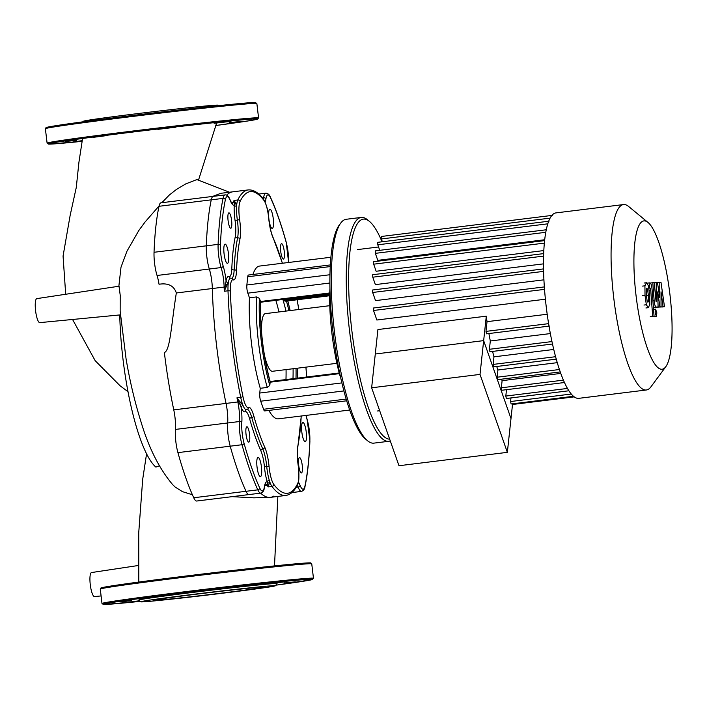 <?xml version="1.0" encoding="UTF-8"?>
<svg xmlns="http://www.w3.org/2000/svg" width="707" height="707" viewBox="0 0 707 707"><rect width="100%" height="100%" fill="white"/><g stroke="black" fill="none" stroke-linecap="round" stroke-linejoin="round"><path stroke-width="1.06" d="M83.037 121.816L83.497 121.233A67.766 1.202 -6.8 0 1 143.574 112.881A67.766 1.202 -6.8 0 1 216.289 105.14A67.766 1.202 -6.8 0 1 218.048 105.184L218.631 105.643M65.504 141.497L76.718 140.322L65.504 141.497M107.305 135.523L93.359 137.326L107.305 135.523M175.849 127.18L157.829 129.372L175.849 127.18M230.986 121.365L214.088 123.292L230.986 121.365M240.407 121.48L229.192 122.656L240.407 121.48M82.145 140.675L73.555 141.868L82.074 141.011M154.586 600.376A55.323 0.981 -6.8 0 1 153.145 600.323A55.323 0.981 -6.8 0 1 201.716 593.544A55.323 0.981 -6.8 0 1 261.563 587.172A55.323 0.981 -6.8 0 1 263.013 587.217A55.323 0.981 -6.8 0 1 214.442 593.995A55.323 0.981 -6.8 0 1 154.586 600.376M140.799 601.816L138.652 600.119A69.701 1.237 -6.8 0 1 199.215 591.635A69.701 1.237 -6.8 0 1 275.235 583.531A69.701 1.237 -6.8 0 1 277.047 583.62L275.359 585.767A67.766 1.202 -6.8 0 1 215.273 594.119A67.766 1.202 -6.8 0 1 142.567 601.86A67.766 1.202 -6.8 0 1 140.799 601.816A67.766 1.202 -6.8 0 1 199.692 593.562A67.766 1.202 -6.8 0 1 273.591 585.688A67.766 1.202 -6.8 0 1 275.359 585.767M120.393 601.86L131.608 600.685L120.393 601.86M162.203 595.886L148.258 597.689L162.203 595.886M230.747 587.544L212.719 589.726L230.747 587.544M285.875 581.72L268.987 583.646L285.875 581.72M295.296 581.834L284.081 583.01L295.296 581.834M139.809 601.03L128.444 602.223L139.447 600.747M273.856 496.075A153.923 34.776 -97 0 1 270.348 497.366L253.857 497.834L232.082 496.659M172.561 484.525L175.124 487.017L182.441 491.639L192.41 494.759M159.367 465.816L155.902 467.106A112.97 25.523 83 0 1 119.748 314.942M229.483 192.233L197.43 179.772L196.201 179.834L185.711 183.908L176.361 189.503L169.327 195.017L161.841 202.706M159.066 205.949L145.023 222.051L138.784 230.553L126.906 251.321L120.994 267.237L118.944 285.495M120.446 314.871L39.786 322.631A12.099 2.731 -97 0 1 35.606 310.956A12.099 2.731 -97 0 1 36.817 298.619L119.023 286.22L120.217 295.279L120.155 311.248M301.2 416.016A127.781 28.872 -97 0 1 297.877 445.728A21.298 4.816 83 0 0 298.168 465.294A17.428 3.942 -97 0 1 297.762 483.376A151.978 34.343 -97 0 1 273.768 484.383A17.428 3.942 -97 0 1 269.075 466.523A21.298 4.816 83 0 0 264.718 447.124A127.781 28.872 -97 0 1 253.857 416.158A21.298 4.816 83 0 0 248.343 407.426A17.428 3.942 -97 0 1 242.916 396.415A151.978 34.343 -97 0 1 230.367 291.213A17.428 3.942 -97 0 1 233.133 279.866A1.935 1.874 111.1 0 0 231.958 278.293L230.199 278.072A1.935 1.874 111.1 0 1 229.024 276.499A21.298 4.816 83 0 0 226.072 281.094A1.935 1.502 -170.5 0 0 228.396 282.358A19.363 4.375 83 0 0 228.008 290.798A153.923 34.776 83 0 0 240.707 397.334L236.969 397.802L238.719 401.77A1.935 0.787 144 0 1 239.532 401.267L236.969 397.802A153.923 34.776 83 0 0 237.835 401.956L226.046 403.414A19.363 4.375 -97 0 1 227.672 422.972A19.363 4.375 83 0 0 230.199 446.179A178.12 40.246 83 0 0 246.018 491.294A19.363 4.375 83 0 0 248.988 494.564A19.363 4.375 -97 0 1 246.018 491.294A178.12 40.246 -97 0 1 230.199 446.179A19.363 4.375 -97 0 1 227.672 422.972A19.363 4.375 83 0 0 226.046 403.414L173.772 409.866A153.923 34.776 -97 0 1 164.369 352.528C170.201 350.707 171.28 324.681 176.326 292.972C173.957 285.725 168.195 282.818 159.04 284.249A19.363 4.375 -97 0 0 157.051 275.474A19.363 4.375 83 0 1 154.038 252.284L206.303 245.833A178.12 40.246 -97 0 1 211.26 199.842A19.363 4.375 -97 0 1 213.267 196.36A19.363 4.375 83 0 0 211.26 199.842A178.12 40.246 83 0 0 206.303 245.833A19.363 4.375 83 0 0 209.316 269.022A19.363 4.375 -97 0 1 206.303 245.833L218.101 244.375A1.935 1.096 2.1 0 1 220.46 245.223A176.184 39.813 -97 0 1 225.365 199.728A17.428 3.942 -97 0 1 230.243 200.496A21.298 4.816 83 0 0 234.256 205.198A21.298 4.816 83 0 0 235.06 220.513L237.349 220.063A19.363 4.375 -97 0 1 237.605 237.852A129.717 29.314 83 0 0 234.15 269.906A19.363 4.375 -97 0 1 231.772 278.222M212.595 196.44L220.884 193.294L248.175 189.927A153.923 34.776 83 0 0 237.799 199.975A19.363 4.375 83 0 0 236.615 206.144A1.935 1.193 3.5 0 1 234.256 205.198L234.335 203.696A1.935 1.494 157.7 0 0 236.129 203.828L235.139 202.114A1.935 1.661 -24 0 1 234.194 202.184L234.335 203.696M226.673 195.167A153.923 34.776 -97 0 1 232.638 191.844A153.923 34.776 -97 0 0 226.673 195.167M173.772 409.866A19.363 4.375 -97 0 1 175.407 429.423A19.363 4.375 83 0 0 177.925 452.63A178.12 40.246 83 0 0 193.745 497.755A19.363 4.375 83 0 0 196.714 501.024L260.777 493.115A19.363 4.375 83 0 1 257.808 489.845A1.935 1.538 -24.6 0 0 259.743 488.016A176.184 39.813 -97 0 1 244.092 443.395A17.428 3.942 -97 0 1 241.821 422.503A21.298 4.816 83 0 0 241.131 407.4A21.298 4.816 83 0 0 245.143 411.704A1.935 1.882 62.6 0 1 246.124 409.76L246.39 409.68A19.363 4.375 83 0 1 243.102 405.65A1.935 1.458 -22.4 0 0 241.131 407.4L240.115 404.757A1.935 1.016 139.7 0 1 241.582 403.529L239.532 401.267M176.326 292.972L212.339 288.527A153.923 34.776 -97 0 0 226.046 403.414A153.923 34.776 -97 0 1 212.339 288.527A19.363 4.375 83 0 0 209.316 269.022A19.363 4.375 -97 0 1 212.339 288.527L224.137 287.069A1.935 0.742 -1.5 0 1 225.038 287.042L224.26 291.257L225.948 287.334A1.935 0.84 22.9 0 1 225.038 287.042L226.072 281.094A21.298 4.816 83 0 0 223.173 266.088A17.428 3.942 -97 0 1 220.46 245.223M270.348 497.366A153.923 34.776 -97 0 1 260.627 493.132A153.923 34.776 -97 0 0 270.348 497.366L285.884 495.448C290.71 494.626 294.625 490.958 297.629 484.445A1.935 1.776 25.7 0 0 297.762 483.376M231.896 203.572L230.173 200.01C228.794 196.369 227.088 194.672 225.056 194.902L160.993 202.812A19.363 4.375 83 0 0 158.995 206.294A178.12 40.246 83 0 0 154.038 252.284M101.092 595.939L94.482 596.575A12.099 2.731 -97 0 1 92.697 594.64A12.099 2.731 -97 0 1 89.983 581.348A12.099 2.731 -97 0 1 91.521 572.555L138.422 565.485M647.974 222.422L628.656 206.497A93.412 21.104 83 0 0 623.486 204.562L555.914 212.904A93.412 21.104 83 0 0 543.603 271.735A93.412 21.104 83 0 0 560.218 371.829A93.412 21.104 83 0 0 578.803 398.333L646.375 389.99A93.412 21.104 83 0 0 650.917 386.862L665.791 366.712A74.73 16.888 -97 0 1 647.285 348.021A74.73 16.888 -97 0 1 633.905 260.061A74.73 16.888 -97 0 1 647.974 222.422A74.73 16.888 -97 0 1 658.703 242.077A74.73 16.888 -97 0 1 671.65 313.899A74.73 16.888 -97 0 1 665.791 366.712M623.486 204.562A93.412 21.104 83 0 0 611.175 263.393A93.412 21.104 83 0 0 627.789 363.486A93.412 21.104 83 0 0 646.375 389.99M371.643 387.79L398.978 465.727L507.352 452.347L480.018 374.41L371.643 387.79L377.918 329.542L486.301 316.17A81.314 18.373 83 0 0 487.026 321.667L485.983 331.389L486.513 333.837L549.401 326.077M547.2 314.244L487.026 321.667M544.346 286.918L373.446 308.013L373.517 310.479L376.858 320.015L545.397 299.211M543.542 268.907L372.598 290.003L372.66 292.477L375.523 300.616L543.922 279.831M543.665 253.61L372.695 274.714L372.766 277.188L375.373 284.612L543.489 263.861M544.584 240.61L373.605 261.714L373.667 264.179L376.151 271.258L543.807 250.57M545.751 232.311L375.337 253.353L377.794 260.353L544.682 239.753M486.301 316.17L483.659 340.624L375.284 354.004L483.659 340.624L510.993 418.562L483.659 340.624L480.018 374.41M512.584 403.803L507.352 452.347M510.967 397.935L510.578 401.532L511.117 403.98L573.492 396.282M506.495 389.672L505.814 396.053L506.345 398.501L568.905 390.777M501.449 379.191A81.314 18.373 83 0 0 502.111 380.658L501.343 387.798L501.873 390.246L564.478 382.522M496.738 366.482A81.314 18.373 83 0 0 497.896 370L497.118 377.211L497.657 379.659L560.253 371.935M492.593 351.414A81.314 18.373 83 0 0 493.954 356.841L493.141 364.414L493.672 366.862L556.568 359.103M488.908 333.545A81.314 18.373 83 0 0 490.304 340.986L489.412 349.285L489.942 351.741L552.839 343.973M550.355 333.571L490.304 340.986M553.758 349.461L493.954 356.841M557.275 362.664L497.896 370M560.784 373.42L502.111 380.658M382.204 241.776L381.153 236.5L552.423 215.361M379.739 250.331L377.803 244.799L377.732 242.333L549.003 221.194M375.337 253.353L375.267 250.879L546.538 229.74M258.09 457.411A9.677 2.192 83 0 0 258.055 457.411A9.677 2.192 83 0 0 257.056 467.203A9.677 2.192 83 0 0 260.388 476.633A9.677 2.192 83 0 0 260.423 476.633A9.677 2.192 83 0 0 261.422 466.841A9.677 2.192 83 0 0 258.09 457.411M246.902 426.772A7.742 1.75 83 0 0 246.876 426.781A7.742 1.75 83 0 0 246.071 434.611A7.742 1.75 83 0 0 248.74 442.149A7.742 1.75 83 0 0 248.767 442.149A7.742 1.75 83 0 0 249.562 434.319A7.742 1.75 83 0 0 246.902 426.772M302.216 465.206A7.742 1.75 -97 0 1 301.412 472.965A7.742 1.75 -97 0 1 298.708 465.356A7.742 1.75 -97 0 1 299.512 457.597A7.742 1.75 -97 0 1 302.216 465.206M306.228 431.995A9.677 2.192 -97 0 1 305.221 441.698A9.677 2.192 -97 0 1 301.845 432.18A9.677 2.192 -97 0 1 302.852 422.486A9.677 2.192 -97 0 1 306.228 431.995M281.572 243.685A7.742 1.75 -97 0 1 284.232 251.232A7.742 1.75 -97 0 1 283.436 259.062A7.742 1.75 -97 0 1 283.401 259.062A7.742 1.75 -97 0 1 280.741 251.515A7.742 1.75 -97 0 1 281.536 243.685A7.742 1.75 -97 0 1 281.572 243.685M269.924 209.201A9.677 2.192 -97 0 1 273.255 218.631A9.677 2.192 -97 0 1 272.257 228.423A9.677 2.192 -97 0 1 272.213 228.423A9.677 2.192 -97 0 1 268.89 218.993A9.677 2.192 -97 0 1 269.888 209.21A9.677 2.192 -97 0 1 269.924 209.201M228.096 220.628A7.742 1.75 -97 0 1 228.9 212.869A7.742 1.75 -97 0 1 231.604 220.478A7.742 1.75 -97 0 1 230.8 228.237A7.742 1.75 -97 0 1 228.096 220.628M224.084 253.84A9.677 2.192 -97 0 1 225.082 244.136A9.677 2.192 -97 0 1 228.467 253.654A9.677 2.192 -97 0 1 227.46 263.349A9.677 2.192 -97 0 1 224.084 253.84M272.575 371.263A29.04 6.566 -97 0 1 272.46 371.281A29.04 6.566 -97 0 1 272.336 371.29A29.04 6.566 -97 0 1 264.277 354.393M285.973 379.553A67.28 15.2 83 0 0 286.061 369.602M278.947 311.955A67.28 15.2 83 0 0 275.854 300.351M340.747 223.05L339.21 225.144A110.84 25.045 83 0 0 333.324 334.499A110.84 25.045 83 0 0 365.625 439.153L367.631 440.806A112.775 25.479 -97 0 1 334.764 334.323A112.775 25.479 -97 0 1 340.747 223.05A112.775 25.479 -97 0 1 346.244 219.276L361.215 217.429A112.775 25.479 83 0 0 349.612 331.459A112.775 25.479 83 0 0 388.382 441.318A112.775 25.479 83 0 0 388.841 441.283A112.775 25.479 83 0 0 390.273 440.921M388.841 441.283L373.87 443.13A112.775 25.479 -97 0 1 373.411 443.174A112.775 25.479 -97 0 1 367.631 440.806M389.663 439.171A110.84 25.045 -97 0 1 351.706 329.391A110.84 25.045 -97 0 1 363.778 219.082A110.84 25.045 -97 0 1 369.461 221.406L367.454 219.753A112.775 25.479 83 0 0 361.675 217.394A112.775 25.479 83 0 0 361.215 217.429M369.461 221.406A110.84 25.045 -97 0 1 382.036 241.803M329.771 292.954L260.521 301.5A2.421 0.548 -97 0 0 260.609 301.73L260.697 302.057C260.008 328.737 263.172 355.276 270.189 381.647L270.18 381.957A2.421 0.548 -97 0 0 270.145 382.195L269.8 385.412L267.273 387.436L260.256 388.302A76.957 17.392 -97 0 1 249.456 297.797L247.83 293.149A5.806 1.317 -97 0 1 246.858 284.992L247.742 276.755A5.806 1.317 -97 0 1 248.449 275.032L330.302 264.931M249.456 297.797L256.482 296.931L259.416 298.345L260.521 301.5M329.727 294.748L283.18 300.493L285.637 301.182L329.718 295.738M340.703 377.662L340.403 377.167C333.032 351.989 328.587 314.703 329.913 289.145L329.939 288.924M252.947 274.475A76.957 17.392 -97 0 1 259.469 266.079L330.867 257.26M349.726 410.025L278.328 418.836A76.957 17.392 -97 0 1 268.846 410.413M346.722 400.798L264.701 410.926A5.806 1.317 -97 0 1 263.543 409.273L260.715 401.196A5.806 1.317 -97 0 1 259.743 393.048L260.256 388.302M261.519 331.998A29.04 6.566 -97 0 1 265.337 313.634A29.04 6.566 -97 0 1 265.461 313.625M175.407 429.423L239.47 421.522A19.363 4.375 -97 0 0 238.436 405.129A19.363 4.375 -97 0 0 237.835 401.956A1.935 0.68 168 0 0 238.719 401.77L240.115 404.757M260.777 493.115C262.827 492.664 264.047 490.746 264.427 487.37A1.935 1.467 -171.3 0 0 264.391 486.849A21.298 4.816 83 0 1 267.246 481.856A1.935 1.14 163.2 0 1 269.314 480.415A19.363 4.375 83 0 0 271.956 486.425L268.209 486.884L269.402 482.863L269.314 480.415A19.363 4.375 83 0 1 266.742 466.576L264.409 466.629A21.298 4.816 83 0 0 267.246 481.856L267.918 485.002A1.935 1.626 -170.6 0 1 268.854 484.861M242.916 396.415A1.935 0.627 -11.6 0 1 240.707 397.334A19.363 4.375 83 0 0 243.102 405.65L241.582 403.529M267.918 485.002L268.209 486.884A153.923 34.776 83 0 1 267.069 485.302A1.935 1.732 -34.9 0 0 267.918 485.002M225.948 287.334L228.396 282.358A19.363 4.375 83 0 1 230.544 278.107M235.139 202.114L234.052 200.435L234.194 202.184A1.935 1.759 -156.6 0 0 233.292 202.096A19.363 4.375 -97 0 1 232.691 203.103A19.363 4.375 -97 0 1 232.135 203.51M233.133 279.866A21.298 4.816 83 0 0 236.518 270.763A127.781 28.872 -97 0 1 239.92 239.187A21.298 4.816 83 0 0 239.629 219.621L237.349 220.063A19.363 4.375 83 0 1 236.615 206.144L236.129 203.828M647.886 302.198L647.152 301.155L646.392 295.27L646.269 289.313L646.834 288.217L647.559 289.26L648.319 295.19L648.443 301.094L647.912 302.198M649.706 295.128L649.786 304.611L648.292 307.678L646.348 304.752L645.014 295.332L644.925 285.805L646.428 282.738L648.363 285.663L649.706 295.128M648.354 307.669L645.924 307.969M643.98 305.044L646.348 304.752M652.084 289.773L654.055 316.109L652.676 316.17L650.732 290.206L650.078 288.032L649.547 288.049L649.159 282.906L649.945 282.871C651.103 283.419 651.81 285.716 652.084 289.773M651.686 316.409L654.055 316.109M650.299 316.462L652.676 316.17M648.938 288.129L649.547 288.049M647.205 283.145L649.159 282.906M655.159 312.892L655.566 309.171L656.838 312.821L656.441 316.533L655.159 312.892M659.772 297.806L659.79 282.455L661.001 282.402L664.483 306.705L663.06 306.767L661.036 291.744L661.036 306.856L659.949 306.9L657.687 291.885L658.093 306.979L656.264 307.068C655.115 306.546 654.399 304.257 654.116 300.192L652.8 282.738L654.187 282.676L656.123 301.907L656.264 282.606L657.475 282.553L659.772 297.806M657.501 282.738L659.79 282.455M662.114 307.006L664.483 306.705M660.692 307.059L663.06 306.767M658.668 307.147L661.036 306.856M657.581 307.192L659.949 306.9M655.725 307.271L658.093 306.979M650.431 283.03L652.8 282.738M654.205 282.862L656.264 282.606M47.104 143.141L48.951 144.122L82.012 141.338A105.52 1.874 -6.8 0 1 50.939 144.078A105.52 1.874 -6.8 0 1 129.054 132.501A105.52 1.874 -6.8 0 1 247.918 119.368A105.52 1.874 -6.8 0 1 215.723 125.519L251.162 120.446L257.551 119.156L258.576 117.919A106.483 1.891 -6.8 0 0 255.784 117.822A106.483 1.891 -6.8 0 0 128.727 131.546A106.483 1.891 -6.8 0 0 47.104 143.141L45.381 128.718A106.483 1.891 -6.8 0 1 127.004 117.132A106.483 1.891 -6.8 0 1 254.069 103.408A106.483 1.891 -6.8 0 1 256.853 103.505L258.576 117.919M48.986 127.746A105.52 1.874 -6.8 0 1 127.101 116.16M45.381 128.718L46.026 127.631L58.672 125.263L127.11 116.16A105.52 1.874 -6.8 0 1 252.77 103.469M103.885 588.1A105.52 1.874 -6.8 0 1 181.999 576.523A105.52 1.874 -6.8 0 1 307.66 563.832M181.902 577.486A106.483 1.891 -6.8 0 1 308.959 563.762A106.483 1.891 -6.8 0 1 311.752 563.859L310.859 562.958C311.248 562.852 309.427 562.586 294.2 563.965C271.329 566.024 224.101 571.309 181.999 576.514L117.009 585.104C99.104 587.826 101.384 587.888 100.933 587.985L100.279 589.081A106.483 1.891 -6.8 0 1 181.902 577.486M313.466 578.282L311.937 579.669L275.818 585.184A105.52 1.874 -6.8 0 0 301.359 579.846A105.52 1.874 -6.8 0 0 183.953 592.855A105.52 1.874 -6.8 0 0 105.829 604.441A105.52 1.874 -6.8 0 0 140.216 601.357L103.885 604.485L101.994 603.495A106.483 1.891 -6.8 0 1 183.617 591.9A106.483 1.891 -6.8 0 1 310.682 578.176A106.483 1.891 -6.8 0 1 313.466 578.282L311.752 563.859M193.745 497.755L257.808 489.845A178.12 40.246 83 0 1 241.988 444.73A1.935 1.043 -15.5 0 0 244.092 443.395M225.056 194.902A19.363 4.375 83 0 0 223.059 198.384A178.12 40.246 83 0 0 218.101 244.375A19.363 4.375 83 0 0 221.114 267.564L157.051 275.474M158.995 206.294L223.059 198.384A1.935 1.573 11.8 0 1 225.365 199.728M177.925 452.63L241.988 444.73A19.363 4.375 83 0 1 239.47 421.522A1.935 1.237 4 0 1 241.821 422.503M551.973 341.569L489.412 349.285M555.596 356.708L493.141 364.414M559.431 369.522L497.118 377.211M563.417 380.136L501.343 387.798M567.482 388.443L505.814 396.053M571.291 394.038L510.578 401.532M573.731 396.477L512.557 404.033M547.766 223.827L377.803 244.799M550.055 218.136L381.223 238.975M548.614 323.656L485.983 331.389M544.337 243.12L373.667 264.179M543.586 256.102L372.766 277.188M543.595 271.373L372.66 292.477M544.523 289.375L373.517 310.479M283.18 300.493A67.28 15.2 -97 0 1 285.973 311.089M293.087 368.736A67.28 15.2 -97 0 1 292.99 378.687M269.8 385.412A74.535 16.844 -97 0 1 259.416 298.345M256.482 296.931A76.957 17.392 83 0 0 267.273 387.436M260.609 301.73A69.701 15.748 83 0 0 270.18 381.957M295.994 378.325A69.701 15.748 83 0 0 296.021 368.374M288.907 310.727A69.701 15.748 83 0 0 286.459 301.076M287.749 300.917A74.535 16.844 -97 0 1 290.091 310.576M297.205 368.223A74.535 16.844 -97 0 1 297.285 378.165M270.145 382.195L339.422 373.641M239.629 219.621A17.428 3.942 -97 0 1 240.035 201.539A151.978 34.343 -97 0 1 264.029 200.523A17.428 3.942 -97 0 1 268.722 218.392A21.298 4.816 83 0 0 273.079 237.791A127.781 28.872 -97 0 1 282.349 263.251M297.081 299.768A151.978 34.343 -97 0 1 298.796 309.507M305.91 367.154A151.978 34.343 -97 0 1 306.608 377.008M329.869 283.021L247.83 293.149M346.2 399.075L263.543 409.273M341.914 382.902L259.743 393.048M343.929 390.927L260.715 401.196M329.93 274.74L246.858 284.992M330.213 266.574L247.742 276.755M245.143 411.704A17.428 3.942 -97 0 1 249.651 418.853A1.935 1.052 164.3 0 1 251.754 417.501A129.717 29.314 83 0 0 262.783 448.945A19.363 4.375 -97 0 1 266.742 466.576L269.075 466.523M247.22 409.441A19.363 4.375 -97 0 1 251.754 417.501A1.935 1.052 164.3 0 0 253.857 416.158M249.651 418.853A131.652 29.747 83 0 0 260.848 450.757A1.935 1.529 155.7 0 1 262.783 448.945A1.935 1.529 155.7 0 0 264.718 447.124M260.848 450.757A17.428 3.942 -97 0 1 264.409 466.629M269.402 482.863A1.935 1.449 8.1 0 0 267.688 483.394M264.391 486.849A17.428 3.942 -97 0 1 259.743 488.016M265.417 483.977A19.363 4.375 -97 0 1 266.221 484.357A19.363 4.375 -97 0 1 267.069 485.302L264.789 485.585M273.768 484.383A1.935 1.759 143.1 0 1 271.956 486.425A153.923 34.776 83 0 0 285.884 495.448M227.415 284.709A1.935 1.06 27.5 0 1 225.692 283.852M236.518 270.763A1.935 1.105 2.3 0 0 234.15 269.906A1.935 1.105 2.3 0 1 231.79 269.049A17.428 3.942 -97 0 1 229.024 276.499M239.92 239.187A1.935 1.564 11.5 0 0 237.605 237.852A1.935 1.564 11.5 0 1 235.298 236.518A131.652 29.747 83 0 0 231.79 269.049M235.06 220.513A17.428 3.942 -97 0 1 235.298 236.518M230.367 291.213A1.935 0.689 -2 0 0 228.008 290.798L224.26 291.257A153.923 34.776 83 0 1 224.137 287.069A19.363 4.375 -97 0 0 223.978 283.878A19.363 4.375 -97 0 0 221.114 267.564A1.935 1.184 -17.3 0 0 223.173 266.088M230.173 200.01A1.935 1.423 158.3 0 1 230.243 200.496M240.035 201.539A1.935 1.776 25.7 0 0 237.799 199.975L234.052 200.435A153.923 34.776 83 0 0 233.292 202.096L231.277 202.343M282.42 263.243L272.973 237.225A1.935 1.529 155.7 0 1 273.079 237.791M264.029 200.523A1.935 1.759 143.1 0 0 263.711 199.595C266.539 204.623 268.227 210.907 268.784 218.436L268.722 218.392M297.877 445.728A1.935 1.564 11.5 0 1 297.903 446.347L301.279 415.999M298.168 465.294L298.213 465.25C299.291 475.687 299.096 482.086 297.629 484.445M246.39 409.68L247.362 409.371A1.935 1.882 -117.4 0 0 248.343 407.426M286.07 241.909A1.935 1.043 164.5 0 1 286.211 242.156A1.935 1.043 164.5 0 1 286.22 242.448A17.428 3.942 -97 0 1 288.536 262.491M288.615 262.483L286.211 242.156C281.271 224.419 276.022 209.449 270.454 197.244A1.935 1.538 155.4 0 1 270.569 197.819A176.184 39.813 -97 0 1 286.22 242.448M270.454 197.244C269.553 194.717 267.997 193.365 265.788 193.188A19.363 4.375 83 0 0 263.596 197.757A1.935 1.467 8.7 0 1 265.92 198.985A17.428 3.942 -97 0 1 270.569 197.819M265.143 202.158A21.298 4.816 83 0 0 265.92 198.985M262.377 197.907L263.596 197.757A19.363 4.375 -97 0 1 263.34 199.109M305.981 415.424A21.298 4.816 83 0 0 307.138 419.746A1.935 1.184 -17.3 0 0 307.112 419.401A1.935 1.184 -17.3 0 0 306.944 419.11M307.138 419.746A17.428 3.942 -97 0 1 309.852 440.62A176.184 39.813 -97 0 1 304.947 486.107A17.428 3.942 -97 0 1 300.068 485.338A21.298 4.816 83 0 0 298.398 482.059M297.249 485.214A19.363 4.375 -97 0 1 298.089 487.061A19.363 4.375 83 0 0 301.509 491.392C303.621 490.543 304.779 488.988 304.964 486.734C307.589 474.167 309.233 458.896 309.913 440.921A1.935 1.096 2.1 0 1 309.825 441.221M300.068 485.338A1.935 1.423 158.3 0 1 298.089 487.061L296.109 487.309M309.852 440.62A1.935 1.096 2.1 0 1 309.913 440.921L307.112 419.401L306.043 415.416M304.947 486.107A1.935 1.573 11.8 0 1 304.964 486.734M646.251 289.419L647.559 289.26M646.401 295.429L648.319 295.19M647.188 301.253L648.443 301.094M642.645 295.623L645.014 295.332M642.557 286.096L644.925 285.805M644.059 283.03L646.313 282.756M649.265 290.391L650.732 290.206M648.946 288.173L650.078 288.032M653.551 309.419L655.53 309.171M654.072 316.824L656.441 316.533M653.895 307.368L656.264 307.068M652.879 300.351L654.116 300.192M127.11 116.16C185.004 108.984 248.74 102.17 255.006 102.515L256.853 103.505M101.994 603.495L100.279 589.081M277.842 496.438L274.502 565.9M138.784 582.055L138.731 532.76L142.681 479.39L146.579 453.726M118.935 285.204L118.953 286.547M120.155 311.204L126.058 358.776C129.832 381.108 134.807 402.106 140.985 421.779C148.709 447.761 159.269 468.714 172.658 484.622M198.57 179.914L216.607 123.106M82.578 138.484L78.928 162.248L76.276 187.479L70.179 215.22L63.064 256.04L65.689 294.262M72.565 319.476L95.18 360.685L120.119 385.819L128.038 391.713M378.572 246.99L357.583 249.58M379.677 410.714L377.503 410.988M512.513 404.484L574.234 396.866M272.46 371.281L336.912 363.318M287.829 300.908L290.17 310.567M297.285 368.214L297.364 378.148M329.754 293.697L260.689 302.225M270.145 381.515L339.254 372.978M265.337 313.634L329.798 305.68M264.427 487.37L265.169 483.977M268.784 218.436C269.623 226.408 271.02 232.665 272.973 237.225M306.661 376.999L305.963 367.145M298.849 309.498L297.134 299.759M263.711 199.595C258.744 192.764 253.566 189.547 248.175 189.927M297.903 446.347C297.055 450.986 297.152 457.288 298.213 465.25M265.788 193.188L258.718 194.063M301.509 491.392L291.894 492.585"/></g></svg>
